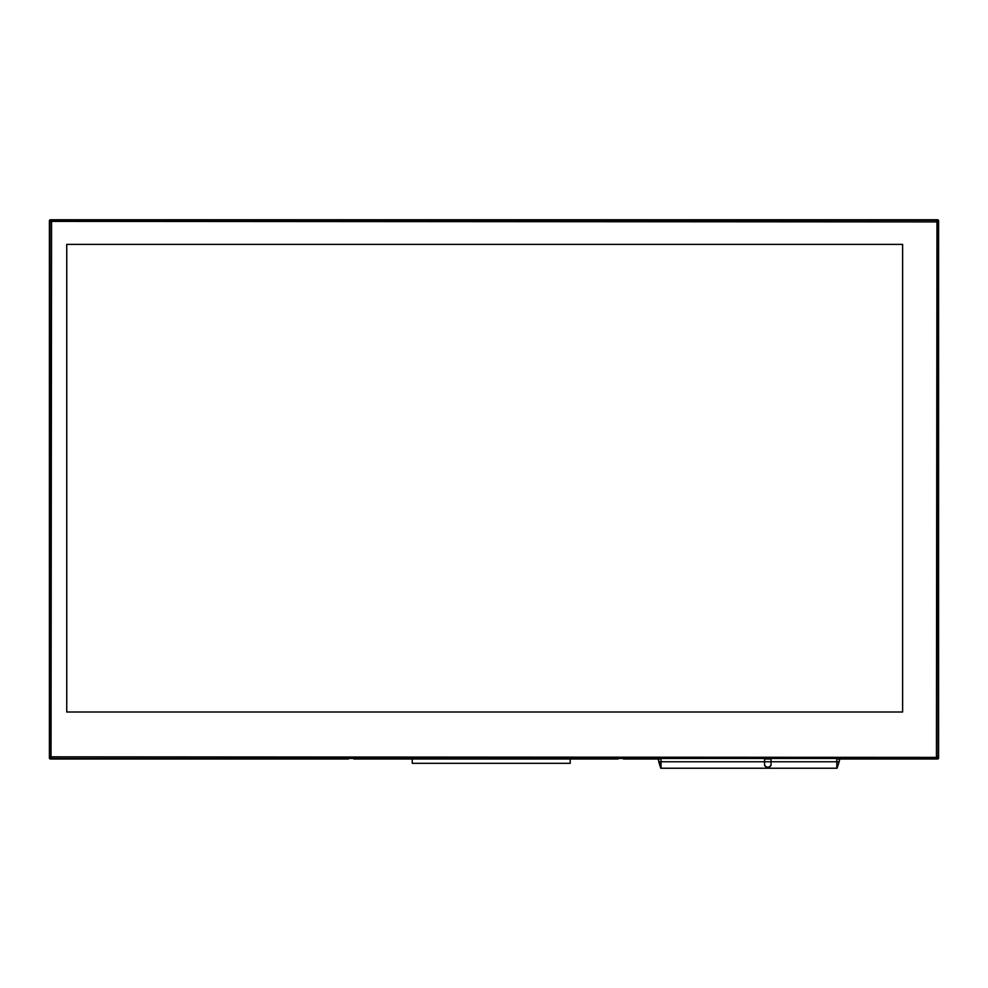 <?xml version="1.0" encoding="UTF-8"?>
<svg xmlns="http://www.w3.org/2000/svg" width="988" height="988" viewBox="0 0 988 988"><rect width="100%" height="100%" fill="white"/><g stroke="black" fill="none" stroke-linecap="round" stroke-linejoin="round"><path stroke-width="1.48" d="M49.943 756.845A1.618 1.618 0 0 0 51.561 758.463L936.439 758.463A1.618 1.618 0 0 0 938.057 756.845L938.057 221.917A1.618 1.618 0 0 0 936.439 220.299L51.561 220.299A1.618 1.618 0 0 0 49.943 221.917L49.943 756.845L51.018 756.845L51.561 221.386L936.982 221.917L936.439 757.388L51.018 756.845M902.612 244.382L902.612 712.002L66.739 712.002L66.739 244.382L902.612 244.382L902.612 712.002L66.739 712.002L66.739 244.382L902.612 244.382M658.07 759.006L661.034 767.701M836.824 767.701L839.145 761.76L837.095 768.232L660.762 768.232L658.712 761.76L661.034 761.76L661.034 768.232L836.824 768.232L836.824 758.463M771.035 758.463L771.035 761.76L839.145 761.76L839.775 759.006M661.034 758.463L661.034 761.76L764.564 761.76L764.564 758.463M771.035 761.76L771.035 765.428C768.874 768.454 766.713 768.454 764.564 765.428L764.564 761.76L771.035 761.76M764.564 765.12C766.713 767.911 768.874 767.911 771.035 765.12M353.309 757.388L353.852 759.006L618.08 759.006L618.611 757.388M622.934 757.388L623.465 759.006L661.034 759.006M50.166 757.673L49.4 757.92A1.074 1.074 0 0 0 50.474 759.006L50.734 758.241M50.734 220.534L50.474 219.768A1.074 1.074 0 0 0 49.4 220.843L50.166 221.102M937.834 221.102L938.6 220.843A1.074 1.074 0 0 0 937.526 219.768L937.266 220.534M937.266 758.241L937.526 759.006A1.074 1.074 0 0 0 938.6 757.92L937.834 757.673M764.564 759.006L771.035 759.006M836.824 759.006L937.526 759.006M938.6 757.92L938.6 220.843M937.526 219.768L50.474 219.768M49.4 220.843L49.4 757.92M50.474 759.006L348.455 759.006L348.999 757.388M412.255 759.006L412.255 763.316L570.2 763.316L570.2 759.006L412.255 759.006M938.057 221.917L936.982 221.917M936.982 756.845L938.057 756.845M936.439 220.299L936.439 221.386M51.561 220.299L51.561 221.386M49.943 221.917L51.018 221.917M51.561 758.463L51.561 757.388M936.439 758.463L936.439 757.388"/></g></svg>
